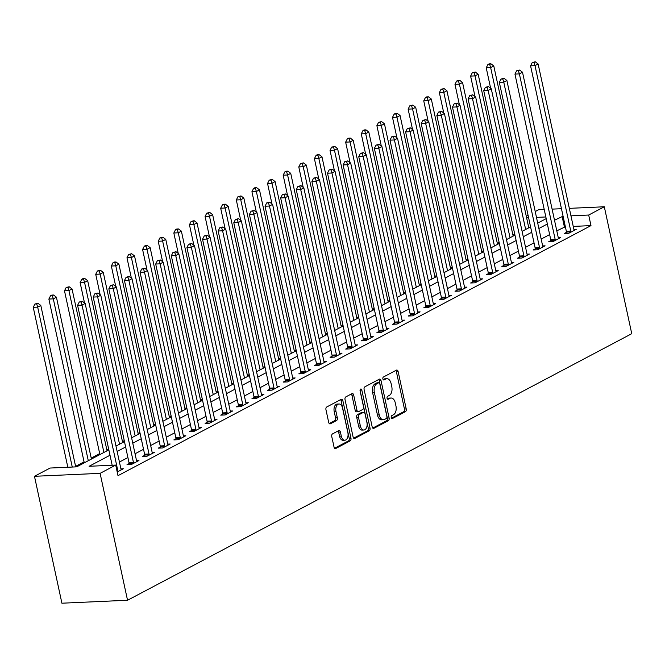 <?xml version="1.0" encoding="UTF-8"?>
<svg xmlns="http://www.w3.org/2000/svg" width="665" height="665" viewBox="0 0 665 665"><rect width="100%" height="100%" fill="white"/><g stroke="black" fill="none" stroke-linecap="round" stroke-linejoin="round"><path stroke-width="1" d="M391.236 417.537A1.521 0.914 87.4 0 0 392.167 418.609A1.521 0.914 87.4 0 0 392.408 418.534L405.442 411.652A2.178 1.305 87.4 0 0 406.215 408.925L398.135 371.552A2.178 1.305 87.4 0 0 396.814 370.031A2.178 1.305 87.4 0 0 396.465 370.122L383.431 377.013A1.521 0.914 87.4 0 0 382.89 378.925A1.521 0.914 87.4 0 0 383.813 379.989A1.521 0.914 87.4 0 0 384.062 379.923L385.75 379.033A6.966 4.173 87.4 0 1 386.872 378.718A6.966 4.173 87.4 0 1 391.111 383.597L391.785 386.714A6.966 4.173 87.4 0 1 389.291 395.434L387.604 396.323A1.521 0.914 87.4 0 0 387.063 398.227A1.521 0.914 87.4 0 0 387.986 399.299A1.521 0.914 87.4 0 0 388.235 399.233L389.923 398.335A6.966 4.173 87.4 0 1 391.045 398.027A6.966 4.173 87.4 0 1 395.284 402.907L395.958 406.024A6.966 4.173 87.4 0 1 393.464 414.744L391.776 415.633A1.521 0.914 87.4 0 0 391.236 417.537M332.55 433.879A2.178 1.305 87.4 0 0 331.769 436.597L334.038 447.088A2.178 1.305 87.4 0 0 335.36 448.609A2.178 1.305 87.4 0 0 335.709 448.518L350.181 440.862A2.178 1.305 87.4 0 0 350.962 438.135L342.882 400.771A2.178 1.305 87.4 0 0 341.561 399.241A2.178 1.305 87.4 0 0 341.203 399.341L326.731 406.988A2.178 1.305 87.4 0 0 325.958 409.715L328.693 422.383A2.178 1.305 87.4 0 0 330.015 423.904A2.178 1.305 87.4 0 0 330.372 423.805L336.565 420.529A2.178 1.305 87.4 0 0 337.338 417.811L335.983 411.527A5.819 3.491 87.4 0 1 339 403.979A5.819 3.491 87.4 0 1 342.541 408.061L347.862 432.657A5.819 3.491 87.4 0 1 344.844 440.213A5.819 3.491 87.4 0 1 341.303 436.132L340.413 432.034A2.178 1.305 87.4 0 0 339.092 430.504A2.178 1.305 87.4 0 0 338.743 430.604L332.55 433.879M588.691 215.028L590.977 225.61L118.004 475.658L115.718 465.084L100.099 473.347L127.539 600.254L631.75 333.68L604.31 206.773L588.691 215.028L570.961 215.834M372.184 426.922A2.178 1.305 87.4 0 0 373.506 428.443A2.178 1.305 87.4 0 0 373.855 428.343L388.327 420.696A2.178 1.305 87.4 0 0 389.108 417.969L381.028 380.596A2.178 1.305 87.4 0 0 379.707 379.075A2.178 1.305 87.4 0 0 379.349 379.175L364.877 386.822A2.178 1.305 87.4 0 0 364.104 389.549L372.184 426.922M369.258 430.779L354.786 438.426A2.178 1.305 87.4 0 1 354.437 438.526A2.178 1.305 87.4 0 1 353.107 437.005L345.027 399.632A2.178 1.305 87.4 0 1 345.808 396.905L352.001 393.63A2.178 1.305 87.4 0 1 352.35 393.53A2.178 1.305 87.4 0 1 353.68 395.06L356.955 410.214A2.178 1.305 87.4 0 0 358.277 411.743A2.178 1.305 87.4 0 0 358.626 411.643L362.741 409.474A2.178 1.305 87.4 0 0 363.514 406.747L360.106 390.97A1.521 0.914 87.4 0 1 360.896 388.992A1.521 0.914 87.4 0 1 361.818 390.064L370.039 428.052A2.178 1.305 87.4 0 1 369.258 430.779L367.487 430.862L353.664 438.16M590.977 225.61L573.247 226.408M565.366 226.765L556.796 230.813M549.647 234.587L541.169 239.076M534.028 242.85L525.55 247.33M518.409 251.104L509.93 255.584M502.79 259.367L494.311 263.847M487.171 267.621L478.692 272.101M471.551 275.884L463.073 280.364M455.932 284.138L447.454 288.618M440.313 292.392L431.834 296.881M424.694 300.655L416.215 305.135M409.075 308.909L400.596 313.398M393.447 317.172L384.977 321.652M377.828 325.426L369.349 329.906M362.209 333.689L353.73 338.169M346.59 341.943L338.111 346.423M330.971 350.206L322.492 354.686M315.351 358.46L306.873 362.94M299.732 366.723L291.253 371.203M284.113 374.977L275.634 379.457M268.494 383.231L260.015 387.72M252.875 391.494L244.396 395.974M237.255 399.748L228.777 404.237M221.636 408.011L213.157 412.491M206.009 416.265L197.538 420.746M190.389 424.528L181.911 429.008M174.77 432.782L166.292 437.262M159.151 441.045L150.672 445.525M143.532 449.299L135.053 453.779M127.913 457.562L119.434 462.042M566.405 232.376L564.377 233.457L568.808 233.257L576.306 229.292L573.895 229.4A2.219 1.33 87.4 0 0 574.153 230.132L574.269 230.364M550.786 240.639L548.75 241.711L553.189 241.511L560.686 237.546L558.276 237.654A2.219 1.33 87.4 0 0 558.534 238.386L558.65 238.627M535.167 248.893L533.13 249.974L537.569 249.774L545.067 245.809L542.648 245.917A2.219 1.33 87.4 0 0 542.914 246.649L543.031 246.881M519.548 257.156L517.511 258.228L521.95 258.028L529.448 254.063L527.029 254.171A2.219 1.33 87.4 0 0 527.295 254.903L527.412 255.136M503.929 265.41L501.892 266.482L506.331 266.283L513.829 262.326L511.41 262.434A2.219 1.33 87.4 0 0 511.668 263.165L511.792 263.398M488.31 273.672L486.273 274.745L490.712 274.545L498.21 270.58L495.791 270.688A2.219 1.33 87.4 0 0 496.048 271.42L496.173 271.653M472.69 281.927L470.654 282.999L475.084 282.8L482.582 278.843L480.172 278.951M457.063 290.189L455.035 291.262L459.465 291.062L466.963 287.097L464.552 287.205A2.219 1.33 87.4 0 0 464.81 287.937L464.935 288.169M441.444 298.444L439.415 299.516L443.846 299.317L451.344 295.351L448.933 295.459A2.219 1.33 87.4 0 0 449.191 296.199L449.316 296.432M425.824 306.698L423.796 307.779L428.227 307.579L435.725 303.614L433.314 303.722M410.205 314.961L408.177 316.033L412.608 315.833L420.105 311.868L417.695 311.976A2.219 1.33 87.4 0 0 417.953 312.708L418.077 312.949M394.586 323.215L392.558 324.296L396.988 324.096L404.486 320.131L402.076 320.239A2.219 1.33 87.4 0 0 402.333 320.971L402.45 321.203M378.967 331.478L376.93 332.55L381.369 332.35L388.867 328.385L386.456 328.493M363.348 339.732L361.311 340.812L365.75 340.613L373.248 336.648L370.829 336.756A2.219 1.33 87.4 0 0 371.095 337.488L371.211 337.72M347.728 347.995L345.692 349.067L350.131 348.867L357.629 344.902L355.21 345.01A2.219 1.33 87.4 0 0 355.476 345.742L355.592 345.975M332.109 356.249L330.073 357.321L334.512 357.122L342.01 353.165L339.591 353.273M316.49 364.511L314.454 365.584L318.892 365.384L326.39 361.419L323.971 361.527A2.219 1.33 87.4 0 0 324.229 362.259L324.354 362.492M300.871 372.766L298.834 373.838L303.265 373.639L310.763 369.674L308.352 369.79A2.219 1.33 87.4 0 0 308.61 370.521L308.735 370.754M285.252 381.028L283.215 382.101L287.646 381.901L295.144 377.936L292.733 378.044A2.219 1.33 87.4 0 0 292.991 378.776L293.115 379.008M269.624 389.283L267.596 390.355L272.027 390.156L279.524 386.19L277.114 386.299A2.219 1.33 87.4 0 0 277.372 387.03L277.496 387.271M254.005 397.537L251.977 398.618L256.407 398.418L263.905 394.453L261.495 394.561A2.219 1.33 87.4 0 0 261.752 395.293L261.877 395.525M238.386 405.8L236.358 406.872L240.788 406.672L248.286 402.707L245.875 402.815A2.219 1.33 87.4 0 0 246.133 403.547L246.258 403.788M222.767 414.054L220.738 415.135L225.169 414.935L232.667 410.97L230.256 411.078M207.148 422.317L205.119 423.389L209.55 423.189L217.048 419.224L214.637 419.332A2.219 1.33 87.4 0 0 214.895 420.064L215.011 420.297M191.528 430.571L189.492 431.651L193.931 431.452L201.429 427.487L199.018 427.595A2.219 1.33 87.4 0 0 199.276 428.327L199.392 428.559M175.909 438.834L173.873 439.906L178.311 439.706L185.809 435.741L183.39 435.849M160.29 447.088L158.253 448.16L162.692 447.961L170.19 444.004L167.771 444.112A2.219 1.33 87.4 0 0 168.029 444.843L168.154 445.076M144.671 455.35L142.634 456.423L147.073 456.223L154.571 452.258L152.152 452.366A2.219 1.33 87.4 0 0 152.41 453.098L152.534 453.331M129.052 463.605L127.015 464.677L131.454 464.478L138.943 460.513L136.533 460.629M117.863 471.66L117.871 471.36A2.219 1.33 87.4 0 0 117.788 470.521L82.028 305.119L85.153 303.473L120.914 468.875L123.324 468.775L117.215 472.009M514.752 234.171L512.948 235.119M499.132 242.426L497.329 243.382M483.505 250.688L481.709 251.636M467.886 258.943L466.09 259.899M452.267 267.205L450.471 268.153M436.647 275.46L434.852 276.407M421.028 283.714L419.233 284.67M405.409 291.977L403.613 292.924M389.79 300.231L387.986 301.187M374.171 308.494L372.367 309.441M358.551 316.748L356.748 317.704M342.932 325.01L341.128 325.958M327.313 333.265L325.509 334.221M311.694 341.527L309.89 342.475M296.066 349.782L294.271 350.738M280.447 358.044L278.652 358.992M264.828 366.299L263.032 367.246M249.209 374.553L247.413 375.509M233.59 382.816L231.794 383.763M217.97 391.07L216.175 392.026M202.351 399.332L200.547 400.28M186.732 407.587L184.928 408.543M171.113 415.849L169.309 416.797M155.494 424.104L153.69 425.06M139.874 432.366L138.071 433.314M124.247 440.621L122.451 441.577M108.628 448.883L106.832 449.831M99.692 453.605L91.213 458.085M84.073 461.867L75.594 466.348M108.844 449.848L76.699 466.847L50.091 468.044L34.472 476.298L61.912 603.205L127.539 600.254M526.281 216.283L528.085 215.335M535.225 211.561L538.683 209.733L544.219 209.483M34.472 476.298L100.099 473.347M110.008 455.242L89.118 466.281L115.718 465.084M563.08 216.183L554.502 220.24M547.362 224.014L538.883 228.494M531.742 232.268L523.264 236.757M516.123 240.531L507.644 245.011M500.504 248.785L492.025 253.274M484.885 257.047L476.406 261.528M469.266 265.302L460.787 269.791M453.646 273.564L445.168 278.045M438.027 281.819L429.548 286.299M422.408 290.081L413.929 294.562M406.781 298.336L398.31 302.816M391.161 306.598L382.691 311.079M375.542 314.853L367.063 319.333M359.923 323.107L351.444 327.596M344.304 331.37L335.825 335.85M328.685 339.624L320.206 344.113M313.065 347.886L304.587 352.367M297.446 356.141L288.967 360.621M281.827 364.403L273.348 368.884M266.208 372.658L257.729 377.138M250.589 380.92L242.11 385.401M234.969 389.175L226.491 393.655M219.342 397.437L210.872 401.918M203.723 405.692L195.244 410.172M188.104 413.946L179.625 418.435M172.484 422.209L164.006 426.689M156.865 430.463L148.386 434.952M141.246 438.725L132.767 443.206M125.627 446.98L117.148 451.46M604.31 206.773L569.34 208.353M561.46 208.702L552.1 209.126M545.84 216.965L536.48 217.38M528.6 217.738L526.614 217.829M115.984 446.074L124.463 441.593M131.603 437.819L140.082 433.339M147.223 429.557L155.701 425.076M162.842 421.302L171.321 416.822M178.461 413.04L186.94 408.559M194.08 404.786L202.559 400.305M209.699 396.523L218.178 392.042M225.319 388.269L233.797 383.788M240.946 380.014L249.417 375.526M256.565 371.752L265.044 367.271M272.185 363.497L280.663 359.009M287.804 355.235L296.282 350.754M303.423 346.98L311.902 342.5M319.042 338.718L327.521 334.237M334.661 330.463L343.14 325.983M350.28 322.201L358.759 317.72M365.9 313.947L374.378 309.466M381.519 305.684L389.998 301.203M397.138 297.43L405.617 292.949M412.766 289.175L421.236 284.687M428.385 280.913L436.855 276.432M444.004 272.658L452.483 268.17M459.623 264.396L468.102 259.915M475.242 256.141L483.721 251.661M490.861 247.879L499.34 243.398M506.481 239.624L514.959 235.144M522.1 231.362L530.579 226.881M537.719 223.107L546.198 218.627M564.369 226.807L562.083 216.233M391.045 398.027L389.266 398.102A6.966 4.173 87.4 0 0 388.144 398.418L389.923 398.335M387.313 398.859L388.144 398.418M386.872 378.718L385.093 378.792A6.966 4.173 87.4 0 0 383.971 379.108L385.75 379.033M383.14 379.549L383.971 379.108M391.486 418.169L403.663 411.726A2.178 1.305 87.4 0 0 404.445 409L396.365 371.635A2.178 1.305 87.4 0 0 395.808 370.472M372.741 428.077L386.556 420.77A2.178 1.305 87.4 0 0 387.338 418.052L379.258 380.679A2.178 1.305 87.4 0 0 378.701 379.516M386.357 418.501A1.521 0.914 87.4 0 0 386.897 416.598L379.806 383.788A1.521 0.914 87.4 0 0 378.875 382.724A1.521 0.914 87.4 0 0 378.634 382.791L376.856 383.73A6.966 4.173 87.4 0 0 374.362 392.45L379.216 414.877A6.966 4.173 87.4 0 0 383.456 419.756A6.966 4.173 87.4 0 0 384.578 419.44L386.357 418.501M377.354 382.849A1.521 0.914 87.4 0 0 377.105 382.799A1.521 0.914 87.4 0 0 376.856 382.874L378.634 382.791M383.456 419.756L381.677 419.839A6.966 4.173 87.4 0 1 377.437 414.952L372.591 392.533A6.966 4.173 87.4 0 1 375.077 383.813L376.856 382.874M358.277 411.743L356.507 411.818A2.178 1.305 87.4 0 1 355.176 410.297L351.901 395.143A2.178 1.305 87.4 0 0 351.344 393.979M360.056 390.197L368.26 428.135L370.039 428.052M360.355 425.941A5.819 3.491 87.4 0 0 363.896 430.022A5.819 3.491 87.4 0 0 366.914 422.475L365.043 413.805A2.178 1.305 87.4 0 0 363.713 412.283A2.178 1.305 87.4 0 0 363.364 412.375L359.258 414.553A2.178 1.305 87.4 0 0 358.477 417.271L360.355 425.941L358.576 426.024A5.819 3.491 87.4 0 0 362.126 430.105L363.896 430.022M362.3 412.425A2.178 1.305 87.4 0 0 361.943 412.358A2.178 1.305 87.4 0 0 361.594 412.458L363.364 412.375M358.576 426.024L356.706 417.354A2.178 1.305 87.4 0 1 357.479 414.628L361.594 412.458M367.487 430.862A2.178 1.305 87.4 0 0 368.26 428.135M344.844 440.213L343.074 440.288A5.819 3.491 87.4 0 1 339.532 436.207L338.643 432.109A2.178 1.305 87.4 0 0 338.086 430.945M339 403.979L337.23 404.054A5.819 3.491 87.4 0 0 334.212 411.61L335.983 411.527M329.25 423.538L334.786 420.613A2.178 1.305 87.4 0 0 335.567 417.886L334.212 411.61M334.595 448.252L348.41 440.945A2.178 1.305 87.4 0 0 349.192 438.218L341.112 400.845A2.178 1.305 87.4 0 0 340.555 399.682M528.783 227.837L493.787 65.985L490.662 67.639L486.231 67.838L490.645 88.287M489.673 64.447L490.92 63.79L489.149 63.865L487.902 64.53L489.673 64.447L490.662 67.639L525.658 229.483M490.92 63.79L493.787 65.985M486.231 67.838L487.902 64.53M570.844 232.176L570.844 231.877A2.219 1.33 87.4 0 0 570.769 231.038L535.001 65.635L538.126 63.981L573.887 229.392M566.389 233.365L566.414 232.077A2.219 1.33 87.4 0 0 566.331 231.237L530.57 65.835L535.001 65.635L534.02 62.452L535.267 61.795L532.241 62.535L534.02 62.452M532.241 62.535L530.57 65.835M538.126 63.981L535.267 61.795M513.156 236.092L478.168 74.239L475.043 75.893L470.604 76.093L475.026 96.541M474.054 72.709L475.3 72.044L472.283 72.784L474.054 72.709L475.043 75.893L510.038 237.746M475.3 72.044L478.168 74.239M470.604 76.093L472.283 72.784M497.536 244.354L462.549 82.502L459.424 84.147L454.985 84.347L459.407 104.804M458.434 80.964L459.681 80.307L457.911 80.382L456.664 81.047L458.434 80.964L459.424 84.147L494.419 246M459.681 80.307L462.549 82.502M454.985 84.347L456.664 81.047M481.917 252.609L446.93 90.756L443.804 92.41L439.365 92.61L443.788 113.058M442.815 89.226L444.062 88.561L441.045 89.301L442.815 89.226L443.804 92.41L478.792 254.263M444.062 88.561L446.93 90.756M439.365 92.61L441.045 89.301M555.217 240.439L555.225 240.14A2.219 1.33 87.4 0 0 555.142 239.3L519.382 73.898L522.507 72.244L558.268 237.646M550.77 241.619L550.795 240.339A2.219 1.33 87.4 0 0 550.711 239.5L514.951 74.098L519.382 73.898L518.401 70.706L519.648 70.049L516.622 70.789L518.401 70.706M516.622 70.789L514.951 74.098M522.507 72.244L519.648 70.049M539.598 248.693L539.606 248.394A2.219 1.33 87.4 0 0 539.523 247.555L503.762 82.152L506.888 80.498L542.648 245.909M535.15 249.882L535.175 248.594A2.219 1.33 87.4 0 0 535.092 247.754L499.332 82.352L503.762 82.152L502.773 78.969L504.028 78.304L501.003 79.052L502.773 78.969M501.003 79.052L499.332 82.352M506.888 80.498L504.028 78.304M523.978 256.956L523.987 256.648A2.219 1.33 87.4 0 0 523.904 255.817L488.143 90.415L491.269 88.761L527.029 254.163M519.531 258.136L519.556 256.848A2.219 1.33 87.4 0 0 519.473 256.017L483.713 90.615L488.143 90.415L487.154 87.223L488.409 86.566L485.383 87.306L487.154 87.223M485.383 87.306L483.713 90.615M491.269 88.761L488.409 86.566M466.298 260.863L431.302 99.019L428.185 100.664L423.746 100.864L428.169 121.321M427.196 97.481L428.443 96.824L426.672 96.899L425.417 97.564L427.196 97.481L428.185 100.664L463.173 262.517M428.443 96.824L431.302 99.019M423.746 100.864L425.417 97.564M508.359 265.21L508.368 264.911A2.219 1.33 87.4 0 0 508.284 264.072L472.524 98.669L475.65 97.015L511.41 262.417M503.904 266.399L503.929 265.111A2.219 1.33 87.4 0 0 503.854 264.271L468.094 98.869L472.524 98.669L471.535 95.486L472.79 94.821L469.764 95.561L471.535 95.486M469.764 95.561L468.094 98.869M475.65 97.015L472.79 94.821M450.679 269.125L415.683 107.273L412.566 108.927L408.127 109.127L412.549 129.575M411.577 105.743L412.824 105.078L409.798 105.818L411.577 105.743L412.566 108.927L447.553 270.78M412.824 105.078L415.683 107.273M408.127 109.127L409.798 105.818M435.06 277.38L400.064 115.535L396.939 117.181L392.508 117.381L396.93 137.83M395.958 113.998L397.204 113.341L395.434 113.416L394.179 114.081L395.958 113.998L396.939 117.181L431.934 279.034M397.204 113.341L400.064 115.535M392.508 117.381L394.179 114.081M419.44 285.642L384.445 123.79L381.319 125.444L376.889 125.643L381.311 146.092M380.338 122.252L381.585 121.595L378.56 122.335L380.338 122.252L381.319 125.444L416.315 287.297M381.585 121.595L384.445 123.79M376.889 125.643L378.56 122.335M403.821 293.897L368.826 132.044L365.7 133.698L361.27 133.898L365.692 154.347M364.711 130.515L365.966 129.85L364.187 129.933L362.94 130.598L364.711 130.515L365.7 133.698L400.696 295.551M365.966 129.85L368.826 132.044M361.27 133.898L362.94 130.598M388.202 302.159L353.206 140.307L350.081 141.961L345.65 142.16L350.073 162.609M349.092 138.769L350.347 138.112L348.568 138.195L347.321 138.852L349.092 138.769L350.081 141.961L385.077 303.805M350.347 138.112L353.206 140.307M345.65 142.16L347.321 138.852M492.74 273.473L492.748 273.165A2.219 1.33 87.4 0 0 492.665 272.334L456.905 106.924L460.03 105.278L495.791 270.68M488.285 274.653L488.31 273.365A2.219 1.33 87.4 0 0 488.235 272.534L452.474 107.123L456.905 106.924L455.916 103.74L457.163 103.083L454.145 103.823L455.916 103.74M454.145 103.823L452.474 107.123M460.03 105.278L457.163 103.083M477.121 281.727L477.129 281.428A2.219 1.33 87.4 0 0 477.046 280.588L441.286 115.186L444.411 113.532L480.172 278.934A2.219 1.33 87.4 0 0 480.429 279.682L480.554 279.915M472.665 282.908L472.69 281.627A2.219 1.33 87.4 0 0 472.615 280.788L436.847 115.386L441.286 115.186L440.296 112.003L441.543 111.338L438.526 112.077L440.296 112.003M438.526 112.077L436.847 115.386M444.411 113.532L441.543 111.338M461.502 289.99L461.51 289.682A2.219 1.33 87.4 0 0 461.427 288.851L425.667 123.441L428.792 121.795L464.552 287.197M457.046 291.17L457.071 289.882A2.219 1.33 87.4 0 0 456.988 289.051L421.228 123.64L425.667 123.441L424.677 120.257L425.924 119.6L422.907 120.34L424.677 120.257M422.907 120.34L421.228 123.64M428.792 121.795L425.924 119.6M445.882 298.244L445.891 297.945A2.219 1.33 87.4 0 0 445.808 297.105L410.047 131.703L413.173 130.049L448.933 295.451M441.427 299.425L441.452 298.144A2.219 1.33 87.4 0 0 441.369 297.305L405.608 131.903L410.047 131.703L409.058 128.52L410.305 127.855L407.288 128.594L409.058 128.52M407.288 128.594L405.608 131.903M413.173 130.049L410.305 127.855M430.263 306.499L430.263 306.199A2.219 1.33 87.4 0 0 430.189 305.36L394.428 139.958L397.545 138.312L433.314 303.714A2.219 1.33 87.4 0 0 433.572 304.454L433.696 304.686M425.808 307.687L425.833 306.399A2.219 1.33 87.4 0 0 425.75 305.559L389.989 140.157L394.428 139.958L393.439 136.774L394.686 136.117L391.66 136.857L393.439 136.774M391.66 136.857L389.989 140.157M397.545 138.312L394.686 136.117M372.583 310.414L337.587 148.561L334.462 150.215L330.031 150.415L334.453 170.863M333.473 147.031L334.728 146.367L331.702 147.106L333.473 147.031L334.462 150.215L369.457 312.068M334.728 146.367L337.587 148.561M330.031 150.415L331.702 147.106M414.644 314.761L414.644 314.462A2.219 1.33 87.4 0 0 414.569 313.622L378.809 148.22L381.926 146.566L417.687 311.968M410.189 315.942L410.214 314.661A2.219 1.33 87.4 0 0 410.13 313.822L374.37 148.42L378.809 148.22L377.82 145.036L379.067 144.372L376.041 145.111L377.82 145.036M376.041 145.111L374.37 148.42M381.926 146.566L379.067 144.372M356.964 318.676L321.968 156.824L318.843 158.47L314.412 158.677L318.826 179.126M317.853 155.286L319.109 154.629L317.33 154.704L316.083 155.369L317.853 155.286L318.843 158.47L353.838 320.322M319.109 154.629L321.968 156.824M314.412 158.677L316.083 155.369M399.025 323.015L399.025 322.716A2.219 1.33 87.4 0 0 398.95 321.877L363.181 156.475L366.307 154.82L402.067 320.231M394.569 324.204L394.594 322.916A2.219 1.33 87.4 0 0 394.511 322.076L358.751 156.674L363.181 156.475L362.201 153.291L363.447 152.634L360.422 153.374L362.201 153.291M360.422 153.374L358.751 156.674M366.307 154.82L363.447 152.634M341.336 326.931L306.349 165.078L303.223 166.732L298.785 166.932L303.207 187.38M302.234 163.548L303.481 162.883L300.464 163.623L302.234 163.548L303.223 166.732L338.219 328.585M303.481 162.883L306.349 165.078M298.785 166.932L300.464 163.623M383.397 331.278L383.406 330.979A2.219 1.33 87.4 0 0 383.323 330.139L347.562 164.737L350.688 163.083L386.448 328.485A2.219 1.33 87.4 0 0 386.714 329.225L386.831 329.466M378.95 332.458L378.975 331.178A2.219 1.33 87.4 0 0 378.892 330.339L343.132 164.937L347.562 164.737L346.581 161.545L347.828 160.888L344.803 161.628L346.581 161.545M344.803 161.628L343.132 164.937M350.688 163.083L347.828 160.888M325.717 335.193L290.73 173.341L287.604 174.986L283.165 175.186L287.588 195.643M286.615 171.803L287.862 171.146L286.091 171.221L284.844 171.886L286.615 171.803L287.604 174.986L322.6 336.839M287.862 171.146L290.73 173.341M283.165 175.186L284.844 171.886M367.778 339.532L367.787 339.233A2.219 1.33 87.4 0 0 367.703 338.394L331.943 172.991L335.069 171.337L370.829 336.748M363.331 340.721L363.356 339.433A2.219 1.33 87.4 0 0 363.273 338.593L327.513 173.191L331.943 172.991L330.954 169.808L332.209 169.143L329.183 169.883L330.954 169.808M329.183 169.883L327.513 173.191M335.069 171.337L332.209 169.143M310.098 343.448L275.111 181.595L271.985 183.249L267.546 183.449L271.968 203.897M270.996 180.065L272.243 179.4L269.225 180.14L270.996 180.065L271.985 183.249L306.981 345.102M272.243 179.4L275.111 181.595M267.546 183.449L269.225 180.14M352.159 347.795L352.167 347.487A2.219 1.33 87.4 0 0 352.084 346.656L316.324 181.254L319.449 179.6L355.21 345.002M347.712 348.975L347.737 347.687A2.219 1.33 87.4 0 0 347.654 346.856L311.893 181.454L316.324 181.254L315.335 178.062L316.59 177.405L313.564 178.145L315.335 178.062M313.564 178.145L311.893 181.454M319.449 179.6L316.59 177.405M294.479 351.702L259.483 189.858L256.366 191.503L251.927 191.703L256.349 212.16M255.377 188.32L256.624 187.663L254.853 187.738L253.598 188.403L255.377 188.32L256.366 191.503L291.353 353.356M256.624 187.663L259.483 189.858M251.927 191.703L253.598 188.403M336.54 356.049L336.548 355.75A2.219 1.33 87.4 0 0 336.465 354.911L300.705 189.508L303.83 187.854L339.591 353.256A2.219 1.33 87.4 0 0 339.848 354.004L339.973 354.237M332.093 357.238L332.109 355.95A2.219 1.33 87.4 0 0 332.035 355.11L296.274 189.708L300.705 189.508L299.716 186.325L300.971 185.66L297.945 186.4L299.716 186.325M297.945 186.4L296.274 189.708M303.83 187.854L300.971 185.66M278.859 359.965L243.864 198.112L240.747 199.766L236.308 199.966L240.73 220.414M239.757 196.582L241.004 195.917L237.979 196.657L239.757 196.582L240.747 199.766L275.734 361.619M241.004 195.917L243.864 198.112M236.308 199.966L237.979 196.657M263.24 368.219L228.245 206.374L225.119 208.02L220.689 208.22L225.111 228.669M224.138 204.837L225.385 204.18L223.615 204.255L222.359 204.92L224.138 204.837L225.119 208.02L260.115 369.873M225.385 204.18L228.245 206.374M220.689 208.22L222.359 204.92M247.621 376.481L212.625 214.629L209.5 216.283L205.069 216.482L209.492 236.931M208.519 213.091L209.766 212.434L206.74 213.174L208.519 213.091L209.5 216.283L244.496 378.136M209.766 212.434L212.625 214.629M205.069 216.482L206.74 213.174M232.002 384.736L197.006 222.883L193.881 224.537L189.45 224.737L193.872 245.185M192.9 221.354L194.147 220.689L191.121 221.437L192.9 221.354L193.881 224.537L228.876 386.39M194.147 220.689L197.006 222.883M189.45 224.737L191.121 221.437M216.383 392.998L181.387 231.146L178.262 232.8L173.831 232.999L178.253 253.448M177.272 229.608L178.528 228.951L176.749 229.034L175.502 229.691L177.272 229.608L178.262 232.8L213.257 394.644M178.528 228.951L181.387 231.146M173.831 232.999L175.502 229.691M200.764 401.253L165.768 239.4L162.642 241.054L158.212 241.254L162.634 261.702M161.653 237.871L162.908 237.206L159.883 237.945L161.653 237.871L162.642 241.054L197.638 402.907M162.908 237.206L165.768 239.4M158.212 241.254L159.883 237.945M185.144 409.515L150.149 247.663L147.023 249.309L142.593 249.508L147.015 269.965M146.034 246.125L147.289 245.468L145.51 245.543L144.263 246.208L146.034 246.125L147.023 249.309L182.019 411.161M147.289 245.468L150.149 247.663M142.593 249.508L144.263 246.208M169.525 417.77L134.53 255.917L131.404 257.571L126.973 257.771L131.387 278.219M130.415 254.387L131.662 253.722L128.644 254.462L130.415 254.387L131.404 257.571L166.4 419.424M131.662 253.722L134.53 255.917M126.973 257.771L128.644 254.462M153.898 426.032L118.91 264.18L115.785 265.825L111.346 266.025L115.768 286.482M114.796 262.642L116.043 261.985L114.272 262.06L113.025 262.725L114.796 262.642L115.785 265.825L150.78 427.678M116.043 261.985L118.91 264.18M111.346 266.025L113.025 262.725M320.921 364.312L320.929 364.004A2.219 1.33 87.4 0 0 320.846 363.173L285.086 197.763L288.211 196.117L323.971 361.519M316.465 365.492L316.49 364.204A2.219 1.33 87.4 0 0 316.415 363.373L280.655 197.962L285.086 197.763L284.096 194.579L285.351 193.922L282.326 194.662L284.096 194.579M282.326 194.662L280.655 197.962M288.211 196.117L285.351 193.922M305.301 372.566L305.31 372.267A2.219 1.33 87.4 0 0 305.227 371.427L269.466 206.025L272.592 204.371L308.352 369.773M300.846 373.747L300.871 372.466A2.219 1.33 87.4 0 0 300.796 371.627L265.027 206.225L269.466 206.025L268.477 202.842L269.724 202.177L266.707 202.916L268.477 202.842M266.707 202.916L265.027 206.225M272.592 204.371L269.724 202.177M289.682 380.829L289.691 380.521A2.219 1.33 87.4 0 0 289.608 379.682L253.847 214.28L256.973 212.634L292.733 378.036M285.227 382.009L285.252 380.721A2.219 1.33 87.4 0 0 285.177 379.89L249.408 214.479L253.847 214.28L252.858 211.096L254.105 210.439L251.087 211.179L252.858 211.096M251.087 211.179L249.408 214.479M256.973 212.634L254.105 210.439M274.063 389.083L274.071 388.784A2.219 1.33 87.4 0 0 273.988 387.944L238.228 222.542L241.353 220.888L277.114 386.29M269.608 390.264L269.633 388.983A2.219 1.33 87.4 0 0 269.549 388.144L233.789 222.742L238.228 222.542L237.239 219.359L238.486 218.694L235.468 219.433L237.239 219.359M235.468 219.433L233.789 222.742M241.353 220.888L238.486 218.694M258.444 397.338L258.444 397.038A2.219 1.33 87.4 0 0 258.369 396.199L222.609 230.797L225.726 229.151L261.495 394.553M253.988 398.526L254.013 397.238A2.219 1.33 87.4 0 0 253.93 396.398L218.17 230.996L222.609 230.797L221.62 227.613L222.866 226.956L219.841 227.696L221.62 227.613M219.841 227.696L218.17 230.996M225.726 229.151L222.866 226.956M242.825 405.6L242.825 405.301A2.219 1.33 87.4 0 0 242.75 404.461L206.99 239.059L210.107 237.405L245.875 402.807M238.369 406.781L238.394 405.5A2.219 1.33 87.4 0 0 238.311 404.661L202.551 239.259L206.99 239.059L206 235.876L207.247 235.21L204.222 235.95L206 235.876M204.222 235.95L202.551 239.259M210.107 237.405L207.247 235.21M227.206 413.854L227.206 413.555A2.219 1.33 87.4 0 0 227.131 412.716L191.362 247.314L194.488 245.659L230.248 411.07A2.219 1.33 87.4 0 0 230.514 411.81L230.63 412.042M222.75 415.043L222.775 413.755A2.219 1.33 87.4 0 0 222.692 412.915L186.931 247.513L191.362 247.314L190.381 244.13L191.628 243.465L188.602 244.213L190.381 244.13M188.602 244.213L186.931 247.513M194.488 245.659L191.628 243.465M211.586 422.117L211.586 421.81A2.219 1.33 87.4 0 0 211.512 420.978L175.743 255.576L178.868 253.922L214.629 419.324M207.131 423.297L207.156 422.017A2.219 1.33 87.4 0 0 207.073 421.178L171.312 255.776L175.743 255.576L174.762 252.384L176.009 251.727L172.983 252.467L174.762 252.384M172.983 252.467L171.312 255.776M178.868 253.922L176.009 251.727M195.959 430.371L195.967 430.072A2.219 1.33 87.4 0 0 195.884 429.233L160.124 263.83L163.249 262.176L199.01 427.587M191.512 431.56L191.537 430.272A2.219 1.33 87.4 0 0 191.453 429.432L155.693 264.03L160.124 263.83L159.143 260.647L160.39 259.982L157.364 260.722L159.143 260.647M157.364 260.722L155.693 264.03M163.249 262.176L160.39 259.982M138.278 434.287L103.291 272.434L100.166 274.088L95.727 274.288L100.149 294.736M99.176 270.904L100.423 270.239L97.406 270.979L99.176 270.904L100.166 274.088L135.161 435.941M100.423 270.239L103.291 272.434M95.727 274.288L97.406 270.979M180.34 438.634L180.348 438.326A2.219 1.33 87.4 0 0 180.265 437.495L144.505 272.093L147.63 270.439L183.39 435.841A2.219 1.33 87.4 0 0 183.656 436.581L183.773 436.814M175.893 439.814L175.917 438.526A2.219 1.33 87.4 0 0 175.834 437.695L140.074 272.293L144.505 272.093L143.515 268.901L144.77 268.244L141.745 268.984L143.515 268.901M141.745 268.984L140.074 272.293M147.63 270.439L144.77 268.244M122.659 442.541L87.672 280.697L84.546 282.342L80.108 282.542L84.53 302.991M83.557 279.159L84.804 278.502L83.034 278.577L81.787 279.242L83.557 279.159L84.546 282.342L119.534 444.195M84.804 278.502L87.672 280.697M80.108 282.542L81.787 279.242M164.721 446.888L164.729 446.589A2.219 1.33 87.4 0 0 164.646 445.75L128.885 280.347L132.011 278.693L167.771 444.095M160.273 448.077L160.29 446.789A2.219 1.33 87.4 0 0 160.215 445.949L124.455 280.547L128.885 280.347L127.896 277.164L129.151 276.499L126.126 277.238L127.896 277.164M126.126 277.238L124.455 280.547M132.011 278.693L129.151 276.499M107.04 450.804L72.044 288.951L68.927 290.605L64.488 290.805L99.9 454.577M67.938 287.421L69.185 286.756L66.159 287.496L67.938 287.421L68.927 290.605L103.915 452.458M69.185 286.756L72.044 288.951M64.488 290.805L66.159 287.496M149.101 455.151L149.11 454.843A2.219 1.33 87.4 0 0 149.026 454.012L113.266 288.602L116.392 286.956L152.152 452.358M144.646 456.331L144.671 455.043A2.219 1.33 87.4 0 0 144.596 454.212L108.836 288.801L113.266 288.602L112.277 285.418L113.532 284.761L110.506 285.501L112.277 285.418M110.506 285.501L108.836 288.801M116.392 286.956L113.532 284.761M91.421 459.058L56.425 297.205L53.308 298.859L48.869 299.059L84.28 462.84M52.319 295.676L53.566 295.019L51.795 295.094L50.54 295.759L52.319 295.676L53.308 298.859L88.295 460.712M53.566 295.019L56.425 297.205M48.869 299.059L50.54 295.759M133.482 463.405L133.49 463.106A2.219 1.33 87.4 0 0 133.407 462.266L97.647 296.864L100.772 295.21L136.533 460.612A2.219 1.33 87.4 0 0 136.791 461.36L136.915 461.593M129.027 464.586L129.052 463.306A2.219 1.33 87.4 0 0 128.977 462.466L93.216 297.064L97.647 296.864L96.658 293.681L97.905 293.016L94.887 293.755L96.658 293.681M94.887 293.755L93.216 297.064M100.772 295.21L97.905 293.016M75.71 466.888L40.806 305.468L37.681 307.122L33.25 307.321L67.83 467.246M36.7 303.93L37.947 303.273L34.921 304.013L36.7 303.93L37.681 307.122L72.261 467.046M37.947 303.273L40.806 305.468M33.25 307.321L34.921 304.013M120.914 468.875A2.219 1.33 87.4 0 0 121.171 469.615L121.296 469.847M112.169 465.242L77.589 305.318L82.028 305.119L81.039 301.935L82.285 301.278L79.268 302.018L81.039 301.935M79.268 302.018L77.589 305.318M85.153 303.473L82.285 301.278M391.909 418.559L392.408 418.534M383.564 379.948L384.062 379.923M387.737 399.249L388.235 399.233M396.365 371.635L398.135 371.552M404.445 409L406.215 408.925M403.663 411.726L405.442 411.652M379.258 380.679L381.028 380.596M387.338 418.052L389.108 417.969M386.556 420.77L388.327 420.696M373.148 428.376L373.855 428.343M375.077 383.813L376.856 383.73M372.591 392.533L374.362 392.45M377.437 414.952L379.216 414.877M354.071 438.459L354.786 438.426M351.901 395.143L353.68 395.06M355.176 410.297L356.955 410.214M360.064 390.139L361.818 390.064M357.479 414.628L359.258 414.553M356.706 417.354L358.477 417.271M338.643 432.109L340.413 432.034M339.532 436.207L341.303 436.132M335.567 417.886L337.338 417.811M334.786 420.613L336.565 420.529M329.657 423.838L330.372 423.805M341.112 400.845L342.882 400.771M349.192 438.218L350.962 438.135M348.41 440.945L350.181 440.862M335.002 448.543L335.709 448.518M570.844 231.877L566.414 232.077M570.769 231.038L566.331 231.237M555.225 240.14L550.795 240.339M555.142 239.3L550.711 239.5M539.606 248.394L535.175 248.594M539.523 247.555L535.092 247.754M523.987 256.648L519.556 256.848M523.904 255.817L519.473 256.017M508.368 264.911L503.929 265.111M508.284 264.072L503.854 264.271M492.748 273.165L488.31 273.365M492.665 272.334L488.235 272.534M477.129 281.428L472.69 281.627M477.046 280.588L472.615 280.788M461.51 289.682L457.071 289.882M461.427 288.851L456.988 289.051M445.891 297.945L441.452 298.144M445.808 297.105L441.369 297.305M430.263 306.199L425.833 306.399M430.189 305.36L425.75 305.559M414.644 314.462L410.214 314.661M414.569 313.622L410.13 313.822M399.025 322.716L394.594 322.916M398.95 321.877L394.511 322.076M383.406 330.979L378.975 331.178M383.323 330.139L378.892 330.339M367.787 339.233L363.356 339.433M367.703 338.394L363.273 338.593M352.167 347.487L347.737 347.687M352.084 346.656L347.654 346.856M336.548 355.75L332.109 355.95M336.465 354.911L332.035 355.11M320.929 364.004L316.49 364.204M320.846 363.173L316.415 363.373M305.31 372.267L300.871 372.466M305.227 371.427L300.796 371.627M289.691 380.521L285.252 380.721M289.608 379.682L285.177 379.89M274.071 388.784L269.633 388.983M273.988 387.944L269.549 388.144M258.444 397.038L254.013 397.238M258.369 396.199L253.93 396.398M242.825 405.301L238.394 405.5M242.75 404.461L238.311 404.661M227.206 413.555L222.775 413.755M227.131 412.716L222.692 412.915M211.586 421.81L207.156 422.017M211.512 420.978L207.073 421.178M195.967 430.072L191.537 430.272M195.884 429.233L191.453 429.432M180.348 438.326L175.917 438.526M180.265 437.495L175.834 437.695M164.729 446.589L160.29 446.789M164.646 445.75L160.215 445.949M149.11 454.843L144.671 455.043M149.026 454.012L144.596 454.212M133.49 463.106L129.052 463.306M133.407 462.266L128.977 462.466M117.871 471.36L117.082 471.394M117.788 470.521L116.907 470.562M377.105 382.799L378.875 382.724M361.943 412.358L363.713 412.283"/></g></svg>
